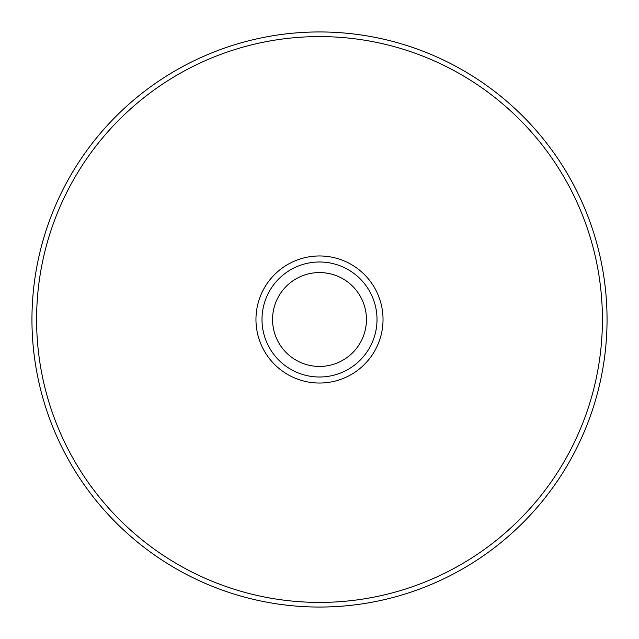 <?xml version="1.0" encoding="UTF-8"?>
<svg xmlns="http://www.w3.org/2000/svg" width="639" height="639" viewBox="0 0 639 639"><rect width="100%" height="100%" fill="white"/><g stroke="black" fill="none" stroke-linecap="round" stroke-linejoin="round"><path stroke-width="0.96" d="M31.95 319.5A287.55 287.55 0 0 1 319.5 31.95A287.55 287.55 0 0 1 607.05 319.5A287.55 287.55 0 0 1 319.5 607.05A287.55 287.55 0 0 1 31.95 319.5M36.591 319.5A282.909 282.909 0 0 0 460.959 564.509A282.909 282.909 0 0 0 460.959 74.491A282.909 282.909 0 0 0 36.591 319.5M377.01 319.5A57.51 57.51 0 0 0 290.745 269.698A57.51 57.51 0 0 0 290.745 369.302A57.51 57.51 0 0 0 377.01 319.5M366.435 319.5A46.935 46.935 0 0 0 296.033 278.852A46.935 46.935 0 0 0 296.033 360.148A46.935 46.935 0 0 0 366.435 319.5M255.959 319.5A63.541 63.541 0 0 1 351.266 264.474A63.541 63.541 0 0 1 351.266 374.526A63.541 63.541 0 0 1 255.959 319.5"/></g></svg>
